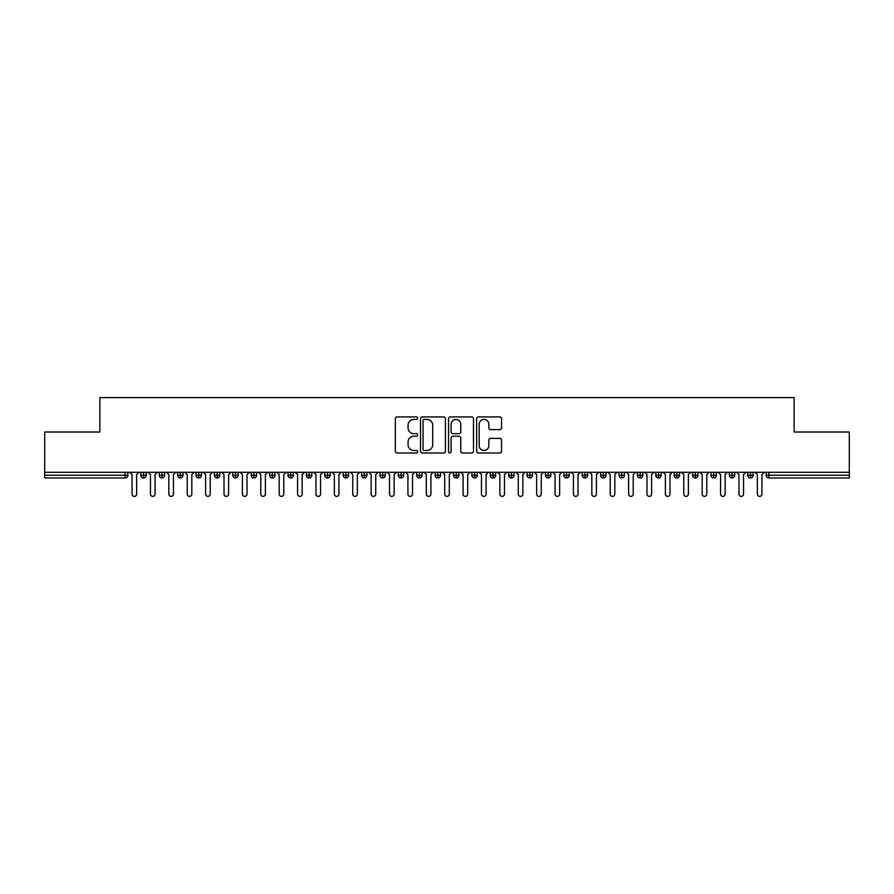 <?xml version="1.0" encoding="UTF-8"?>
<svg xmlns="http://www.w3.org/2000/svg" width="894" height="894" viewBox="0 0 894 894"><rect width="100%" height="100%" fill="white"/><g stroke="black" fill="none" stroke-linecap="round" stroke-linejoin="round"><path stroke-width="1.34" d="M417.576 418.168A1.263 1.263 0 0 0 416.313 416.906L397.137 416.906A1.81 1.81 0 0 0 395.327 418.705L395.327 451.202A1.81 1.81 0 0 0 397.137 453.001L416.313 453.001A1.263 1.263 0 0 0 417.576 451.738A1.263 1.263 0 0 0 416.313 450.475L413.833 450.475A5.777 5.777 0 0 1 408.055 444.698L408.055 441.994A5.777 5.777 0 0 1 413.833 436.216L416.313 436.216A1.263 1.263 0 0 0 417.576 434.953A1.263 1.263 0 0 0 416.313 433.691L413.833 433.691A5.777 5.777 0 0 1 408.055 427.913L408.055 425.209A5.777 5.777 0 0 1 413.833 419.431L416.313 419.431A1.263 1.263 0 0 0 417.576 418.168M499.757 429.634A1.81 1.81 0 0 0 501.556 427.824L501.556 418.705A1.81 1.81 0 0 0 499.757 416.906L478.458 416.906A1.81 1.81 0 0 0 476.647 418.705L476.647 451.202A1.81 1.81 0 0 0 478.458 453.001L499.757 453.001A1.81 1.81 0 0 0 501.556 451.202L501.556 440.194A1.81 1.81 0 0 0 499.757 438.384L490.638 438.384A1.81 1.81 0 0 0 488.839 440.194L488.839 445.648A4.828 4.828 0 0 1 484.012 450.475A4.828 4.828 0 0 1 479.173 445.648L479.173 424.259A4.828 4.828 0 0 1 484.012 419.431A4.828 4.828 0 0 1 488.839 424.259L488.839 427.824A1.81 1.81 0 0 0 490.638 429.634L499.757 429.634M44.7 472.289L849.3 472.289L849.3 432.014L794.129 432.014L794.129 397.618L99.871 397.618L99.871 432.014L44.7 432.014L44.7 475.228L125.115 475.228L125.115 472.289M445.424 418.705A1.81 1.81 0 0 0 443.614 416.906L422.314 416.906A1.81 1.81 0 0 0 420.504 418.705L420.504 451.202A1.81 1.81 0 0 0 422.314 453.001L443.614 453.001A1.81 1.81 0 0 0 445.424 451.202L445.424 418.705M450.386 416.906L471.686 416.906A1.81 1.81 0 0 1 473.496 418.705L473.496 451.202A1.81 1.81 0 0 1 471.686 453.001L462.567 453.001A1.81 1.81 0 0 1 460.768 451.202L460.768 438.026A1.81 1.81 0 0 0 458.957 436.216L452.912 436.216A1.81 1.81 0 0 0 451.101 438.026L451.101 451.738A1.263 1.263 0 0 1 449.838 453.001A1.263 1.263 0 0 1 448.576 451.738L448.576 418.705A1.81 1.81 0 0 1 450.386 416.906M127.876 475.228L125.115 475.228L125.115 477.988A2.76 2.76 0 0 0 127.876 475.228L127.876 472.289L127.876 475.228A2.76 2.76 0 0 1 125.115 477.988L44.7 477.988L44.7 475.228M849.3 472.289L849.3 477.988L768.885 477.988A2.76 2.76 0 0 1 766.124 475.228L766.124 472.289L766.124 475.228A2.76 2.76 0 0 0 768.885 477.988L768.885 475.228L849.3 475.228M143.599 472.289L143.599 477.988A2.76 2.76 0 0 1 140.839 475.228L140.839 472.289L140.839 475.228A2.76 2.76 0 0 0 143.599 477.988A2.76 2.76 0 0 0 146.258 475.228L146.258 472.289M161.993 472.289L161.993 477.988A2.76 2.76 0 0 1 159.233 475.228L159.233 472.289L159.233 475.228A2.76 2.76 0 0 0 161.993 477.988A2.76 2.76 0 0 0 164.652 475.228L164.652 472.289M180.376 472.289L180.376 477.988A2.76 2.76 0 0 1 177.615 475.228L177.615 472.289L177.615 475.228A2.76 2.76 0 0 0 180.376 477.988A2.76 2.76 0 0 0 183.047 475.228L183.047 472.289M198.77 472.289L198.77 477.988A2.76 2.76 0 0 1 196.01 475.228L196.01 472.289L196.01 475.228A2.76 2.76 0 0 0 198.77 477.988A2.76 2.76 0 0 0 201.441 475.228L201.441 472.289M217.164 472.289L217.164 477.988A2.76 2.76 0 0 1 214.404 475.228L214.404 472.289L214.404 475.228A2.76 2.76 0 0 0 217.164 477.988A2.76 2.76 0 0 0 219.823 475.228L219.823 472.289M235.547 472.289L235.547 477.988A2.76 2.76 0 0 1 232.798 475.228L232.798 472.289L232.798 475.228A2.76 2.76 0 0 0 235.547 477.988A2.76 2.76 0 0 0 238.217 475.228L238.217 472.289M253.941 472.289L253.941 477.988A2.76 2.76 0 0 1 251.18 475.228L251.18 472.289L251.18 475.228A2.76 2.76 0 0 0 253.941 477.988A2.76 2.76 0 0 0 256.612 475.228L256.612 472.289M272.335 472.289L272.335 477.988A2.76 2.76 0 0 1 269.575 475.228L269.575 472.289L269.575 475.228A2.76 2.76 0 0 0 272.335 477.988A2.76 2.76 0 0 0 274.994 475.228L274.994 472.289M290.729 472.289L290.729 477.988A2.76 2.76 0 0 1 287.969 475.228L287.969 472.289L287.969 475.228A2.76 2.76 0 0 0 290.729 477.988A2.76 2.76 0 0 0 293.388 475.228L293.388 472.289M309.112 472.289L309.112 477.988A2.76 2.76 0 0 1 306.351 475.228L306.351 472.289L306.351 475.228A2.76 2.76 0 0 0 309.112 477.988A2.76 2.76 0 0 0 311.782 475.228L311.782 472.289M327.506 472.289L327.506 477.988A2.76 2.76 0 0 1 324.745 475.228L324.745 472.289L324.745 475.228A2.76 2.76 0 0 0 327.506 477.988A2.76 2.76 0 0 0 330.177 475.228L330.177 472.289M345.9 472.289L345.9 477.988A2.76 2.76 0 0 1 343.14 475.228L343.14 472.289L343.14 475.228A2.76 2.76 0 0 0 345.9 477.988A2.76 2.76 0 0 0 348.559 475.228L348.559 472.289M364.283 472.289L364.283 477.988A2.76 2.76 0 0 1 361.534 475.228A2.76 2.76 0 0 0 364.283 477.988A2.76 2.76 0 0 1 361.534 475.228L361.534 472.289M366.953 472.289L366.953 475.228A2.76 2.76 0 0 1 364.283 477.988A2.76 2.76 0 0 0 366.953 475.228L361.534 475.228M382.677 477.988A2.76 2.76 0 0 1 379.916 475.228L379.916 472.289L379.916 475.228A2.76 2.76 0 0 0 382.677 477.988A2.76 2.76 0 0 0 385.348 475.228L385.348 472.289L385.348 475.228A2.76 2.76 0 0 1 382.677 477.988L382.677 475.228L385.348 475.228M401.071 472.289L401.071 477.988A2.76 2.76 0 0 1 398.311 475.228L398.311 472.289L398.311 475.228A2.76 2.76 0 0 0 401.071 477.988A2.76 2.76 0 0 0 403.73 475.228L403.73 472.289M419.465 472.289L419.465 477.988A2.76 2.76 0 0 1 416.705 475.228L416.705 472.289L416.705 475.228A2.76 2.76 0 0 0 419.465 477.988A2.76 2.76 0 0 0 422.124 475.228L422.124 472.289M437.848 472.289L437.848 475.228L435.087 475.228L435.087 472.289L435.087 475.228A2.76 2.76 0 0 0 437.848 477.988A2.76 2.76 0 0 0 440.518 475.228L440.518 472.289L440.518 475.228A2.76 2.76 0 0 1 437.848 477.988A2.76 2.76 0 0 1 435.087 475.228A2.76 2.76 0 0 0 437.848 477.988L437.848 475.228L440.518 475.228M456.242 472.289L456.242 477.988A2.76 2.76 0 0 1 453.481 475.228L453.481 472.289L453.481 475.228A2.76 2.76 0 0 0 456.242 477.988A2.76 2.76 0 0 0 458.913 475.228L458.913 472.289M474.636 472.289L474.636 477.988A2.76 2.76 0 0 1 471.876 475.228L471.876 472.289L471.876 475.228A2.76 2.76 0 0 0 474.636 477.988A2.76 2.76 0 0 0 477.295 475.228L477.295 472.289M493.019 472.289L493.019 477.988A2.76 2.76 0 0 1 490.27 475.228L490.27 472.289L490.27 475.228A2.76 2.76 0 0 0 493.019 477.988A2.76 2.76 0 0 0 495.689 475.228L495.689 472.289M511.413 472.289L511.413 477.988A2.76 2.76 0 0 1 508.652 475.228L508.652 472.289M514.084 472.289L514.084 475.228A2.76 2.76 0 0 1 511.413 477.988A2.76 2.76 0 0 0 514.084 475.228L508.652 475.228A2.76 2.76 0 0 0 511.413 477.988M529.807 477.988A2.76 2.76 0 0 1 527.047 475.228L527.047 472.289L527.047 475.228A2.76 2.76 0 0 0 529.807 477.988A2.76 2.76 0 0 0 532.466 475.228L532.466 472.289L532.466 475.228A2.76 2.76 0 0 1 529.807 477.988L529.807 475.228L532.466 475.228M548.201 472.289L548.201 477.988A2.76 2.76 0 0 1 545.441 475.228L545.441 472.289M550.86 472.289L550.86 475.228A2.76 2.76 0 0 1 548.201 477.988A2.76 2.76 0 0 0 550.86 475.228L545.441 475.228A2.76 2.76 0 0 0 548.201 477.988M566.584 472.289L566.584 477.988A2.76 2.76 0 0 1 563.823 475.228L563.823 472.289M569.254 472.289L569.254 475.228L569.254 472.289M584.978 472.289L584.978 477.988A2.76 2.76 0 0 1 582.217 475.228A2.76 2.76 0 0 0 584.978 477.988A2.76 2.76 0 0 1 582.217 475.228L582.217 472.289M587.649 472.289L587.649 475.228L587.649 472.289M603.372 472.289L603.372 477.988A2.76 2.76 0 0 1 600.612 475.228L600.612 472.289M606.031 472.289L606.031 475.228L606.031 472.289M621.755 472.289L621.755 477.988A2.76 2.76 0 0 1 619.006 475.228L619.006 472.289M624.425 472.289L624.425 475.228A2.76 2.76 0 0 1 621.755 477.988A2.76 2.76 0 0 0 624.425 475.228L619.006 475.228A2.76 2.76 0 0 0 621.755 477.988M640.149 472.289L640.149 477.988A2.76 2.76 0 0 1 637.388 475.228L637.388 472.289M642.82 472.289L642.82 475.228L642.82 472.289M658.543 472.289L658.543 477.988A2.76 2.76 0 0 1 655.783 475.228L655.783 472.289M661.202 472.289L661.202 475.228L661.202 472.289M676.937 472.289L676.937 477.988A2.76 2.76 0 0 1 674.177 475.228L674.177 472.289M679.596 472.289L679.596 475.228L679.596 472.289M695.32 472.289L695.32 477.988A2.76 2.76 0 0 1 692.559 475.228L692.559 472.289M697.99 472.289L697.99 475.228A2.76 2.76 0 0 1 695.32 477.988A2.76 2.76 0 0 0 697.99 475.228L692.559 475.228A2.76 2.76 0 0 0 695.32 477.988M713.714 472.289L713.714 477.988A2.76 2.76 0 0 1 710.953 475.228L710.953 472.289L710.953 475.228A2.76 2.76 0 0 0 713.714 477.988A2.76 2.76 0 0 0 716.385 475.228L716.385 472.289M732.108 472.289L732.108 477.988A2.76 2.76 0 0 1 729.348 475.228L729.348 472.289M734.767 472.289L734.767 475.228L734.767 472.289M750.491 472.289L750.491 477.988A2.76 2.76 0 0 1 747.742 475.228A2.76 2.76 0 0 0 750.491 477.988A2.76 2.76 0 0 1 747.742 475.228L747.742 472.289M753.161 472.289L753.161 475.228L753.161 472.289M382.677 472.289L382.677 475.228L379.916 475.228M529.807 472.289L529.807 475.228L527.047 475.228M566.584 477.988A2.76 2.76 0 0 0 569.254 475.228A2.76 2.76 0 0 1 566.584 477.988A2.76 2.76 0 0 1 563.823 475.228L569.254 475.228M584.978 477.988A2.76 2.76 0 0 0 587.649 475.228A2.76 2.76 0 0 1 584.978 477.988M603.372 477.988A2.76 2.76 0 0 0 606.031 475.228A2.76 2.76 0 0 1 603.372 477.988A2.76 2.76 0 0 1 600.612 475.228L606.031 475.228M640.149 477.988A2.76 2.76 0 0 0 642.82 475.228A2.76 2.76 0 0 1 640.149 477.988A2.76 2.76 0 0 1 637.388 475.228L642.82 475.228M658.543 477.988A2.76 2.76 0 0 0 661.202 475.228A2.76 2.76 0 0 1 658.543 477.988A2.76 2.76 0 0 1 655.783 475.228L661.202 475.228M676.937 477.988A2.76 2.76 0 0 0 679.596 475.228A2.76 2.76 0 0 1 676.937 477.988A2.76 2.76 0 0 1 674.177 475.228L679.596 475.228M732.108 477.988A2.76 2.76 0 0 0 734.767 475.228A2.76 2.76 0 0 1 732.108 477.988A2.76 2.76 0 0 1 729.348 475.228L734.767 475.228M750.491 477.988A2.76 2.76 0 0 0 753.161 475.228A2.76 2.76 0 0 1 750.491 477.988M424.304 419.431A1.263 1.263 0 0 0 423.041 420.694L423.041 449.213A1.263 1.263 0 0 0 424.304 450.475L426.919 450.475A5.777 5.777 0 0 0 432.696 444.698L432.696 425.209A5.777 5.777 0 0 0 426.919 419.431L424.304 419.431M460.768 424.348A4.828 4.828 0 0 0 455.94 419.521A4.828 4.828 0 0 0 451.101 424.348L451.101 431.88A1.81 1.81 0 0 0 452.912 433.691L458.957 433.691A1.81 1.81 0 0 0 460.768 431.88L460.768 424.348M129.753 472.289L132.055 474.591L132.055 494.08A2.302 2.302 0 0 0 134.357 496.382A2.302 2.302 0 0 0 136.659 494.08L136.659 474.591L138.95 472.289M148.147 472.289L150.449 474.591L150.449 494.08A2.302 2.302 0 0 0 152.751 496.382A2.302 2.302 0 0 0 155.042 494.08L155.042 474.591L157.344 472.289M166.541 472.289L168.843 474.591L168.843 494.08A2.302 2.302 0 0 0 171.134 496.382A2.302 2.302 0 0 0 173.436 494.08L173.436 474.591L175.738 472.289M184.935 472.289L187.226 474.591L187.226 494.08A2.302 2.302 0 0 0 189.528 496.382A2.302 2.302 0 0 0 191.83 494.08L191.83 474.591L194.121 472.289M203.318 472.289L205.62 474.591L205.62 494.08A2.302 2.302 0 0 0 207.922 496.382A2.302 2.302 0 0 0 210.213 494.08L210.213 474.591L212.515 472.289M221.712 472.289L224.014 474.591L224.014 494.08A2.302 2.302 0 0 0 226.305 496.382A2.302 2.302 0 0 0 228.607 494.08L228.607 474.591L230.909 472.289M240.106 472.289L242.397 474.591L242.397 494.08A2.302 2.302 0 0 0 244.699 496.382A2.302 2.302 0 0 0 247.001 494.08L247.001 474.591L249.303 472.289M258.489 472.289L260.791 474.591L260.791 494.08A2.302 2.302 0 0 0 263.093 496.382A2.302 2.302 0 0 0 265.395 494.08L265.395 474.591L267.686 472.289M276.883 472.289L279.185 474.591L279.185 494.08A2.302 2.302 0 0 0 281.487 496.382A2.302 2.302 0 0 0 283.778 494.08L283.778 474.591L286.08 472.289M295.277 472.289L297.579 474.591L297.579 494.08A2.302 2.302 0 0 0 299.87 496.382A2.302 2.302 0 0 0 302.172 494.08L302.172 474.591L304.474 472.289M313.671 472.289L315.962 474.591L315.962 494.08A2.302 2.302 0 0 0 318.264 496.382A2.302 2.302 0 0 0 320.566 494.08L320.566 474.591L322.857 472.289M332.054 472.289L334.356 474.591L334.356 494.08A2.302 2.302 0 0 0 336.658 496.382A2.302 2.302 0 0 0 338.949 494.08L338.949 474.591L341.251 472.289M350.448 472.289L352.75 474.591L352.75 494.08A2.302 2.302 0 0 0 355.041 496.382A2.302 2.302 0 0 0 357.343 494.08L357.343 474.591L359.645 472.289M368.842 472.289L371.133 474.591L371.133 494.08A2.302 2.302 0 0 0 373.435 496.382A2.302 2.302 0 0 0 375.737 494.08L375.737 474.591L378.039 472.289M387.225 472.289L389.527 474.591L389.527 494.08A2.302 2.302 0 0 0 391.829 496.382A2.302 2.302 0 0 0 394.131 494.08L394.131 474.591L396.422 472.289M405.619 472.289L407.921 474.591L407.921 494.08A2.302 2.302 0 0 0 410.223 496.382A2.302 2.302 0 0 0 412.514 494.08L412.514 474.591L414.816 472.289M424.013 472.289L426.315 474.591L426.315 494.08A2.302 2.302 0 0 0 428.606 496.382A2.302 2.302 0 0 0 430.908 494.08L430.908 474.591L433.21 472.289M442.407 472.289L444.698 474.591L444.698 494.08A2.302 2.302 0 0 0 447 496.382A2.302 2.302 0 0 0 449.302 494.08L449.302 474.591L451.593 472.289M460.79 472.289L463.092 474.591L463.092 494.08A2.302 2.302 0 0 0 465.394 496.382A2.302 2.302 0 0 0 467.685 494.08L467.685 474.591L469.987 472.289M479.184 472.289L481.486 474.591L481.486 494.08A2.302 2.302 0 0 0 483.777 496.382A2.302 2.302 0 0 0 486.079 494.08L486.079 474.591L488.381 472.289M497.578 472.289L499.869 474.591L499.869 494.08A2.302 2.302 0 0 0 502.171 496.382A2.302 2.302 0 0 0 504.473 494.08L504.473 474.591L506.775 472.289M515.961 472.289L518.263 474.591L518.263 494.08A2.302 2.302 0 0 0 520.565 496.382A2.302 2.302 0 0 0 522.867 494.08L522.867 474.591L525.158 472.289M534.355 472.289L536.657 474.591L536.657 494.08A2.302 2.302 0 0 0 538.959 496.382A2.302 2.302 0 0 0 541.25 494.08L541.25 474.591L543.552 472.289M552.749 472.289L555.051 474.591L555.051 494.08A2.302 2.302 0 0 0 557.342 496.382A2.302 2.302 0 0 0 559.644 494.08L559.644 474.591L561.946 472.289M571.143 472.289L573.434 474.591L573.434 494.08A2.302 2.302 0 0 0 575.736 496.382A2.302 2.302 0 0 0 578.038 494.08L578.038 474.591L580.329 472.289M589.526 472.289L591.828 474.591L591.828 494.08A2.302 2.302 0 0 0 594.13 496.382A2.302 2.302 0 0 0 596.421 494.08L596.421 474.591L598.723 472.289M607.92 472.289L610.222 474.591L610.222 494.08A2.302 2.302 0 0 0 612.513 496.382A2.302 2.302 0 0 0 614.815 494.08L614.815 474.591L617.117 472.289M626.314 472.289L628.605 474.591L628.605 494.08A2.302 2.302 0 0 0 630.907 496.382A2.302 2.302 0 0 0 633.209 494.08L633.209 474.591L635.511 472.289M644.697 472.289L646.999 474.591L646.999 494.08A2.302 2.302 0 0 0 649.301 496.382A2.302 2.302 0 0 0 651.603 494.08L651.603 474.591L653.894 472.289M663.091 472.289L665.393 474.591L665.393 494.08A2.302 2.302 0 0 0 667.695 496.382A2.302 2.302 0 0 0 669.986 494.08L669.986 474.591L672.288 472.289M681.485 472.289L683.787 474.591L683.787 494.08A2.302 2.302 0 0 0 686.078 496.382A2.302 2.302 0 0 0 688.38 494.08L688.38 474.591L690.682 472.289M699.879 472.289L702.17 474.591L702.17 494.08A2.302 2.302 0 0 0 704.472 496.382A2.302 2.302 0 0 0 706.774 494.08L706.774 474.591L709.065 472.289M718.262 472.289L720.564 474.591L720.564 494.08A2.302 2.302 0 0 0 722.866 496.382A2.302 2.302 0 0 0 725.157 494.08L725.157 474.591L727.459 472.289M736.656 472.289L738.958 474.591L738.958 494.08A2.302 2.302 0 0 0 741.249 496.382A2.302 2.302 0 0 0 743.551 494.08L743.551 474.591L745.853 472.289M755.05 472.289L757.341 474.591L757.341 494.08A2.302 2.302 0 0 0 759.643 496.382A2.302 2.302 0 0 0 761.945 494.08L761.945 474.591L764.247 472.289M768.885 472.289L768.885 475.228L766.124 475.228A2.76 2.76 0 0 0 768.885 477.988M140.839 475.228A2.76 2.76 0 0 0 143.599 477.988A2.76 2.76 0 0 0 146.258 475.228L140.839 475.228M159.233 475.228A2.76 2.76 0 0 0 161.993 477.988A2.76 2.76 0 0 0 164.652 475.228L159.233 475.228M177.615 475.228A2.76 2.76 0 0 0 180.376 477.988A2.76 2.76 0 0 0 183.047 475.228L177.615 475.228M196.01 475.228A2.76 2.76 0 0 0 198.77 477.988A2.76 2.76 0 0 0 201.441 475.228L196.01 475.228M214.404 475.228A2.76 2.76 0 0 0 217.164 477.988A2.76 2.76 0 0 0 219.823 475.228L214.404 475.228M232.798 475.228L238.217 475.228A2.76 2.76 0 0 1 235.547 477.988M251.18 475.228A2.76 2.76 0 0 0 253.941 477.988A2.76 2.76 0 0 0 256.612 475.228L251.18 475.228M269.575 475.228L274.994 475.228A2.76 2.76 0 0 1 272.335 477.988M287.969 475.228A2.76 2.76 0 0 0 290.729 477.988A2.76 2.76 0 0 0 293.388 475.228L287.969 475.228M306.351 475.228A2.76 2.76 0 0 0 309.112 477.988A2.76 2.76 0 0 0 311.782 475.228L306.351 475.228M324.745 475.228A2.76 2.76 0 0 0 327.506 477.988A2.76 2.76 0 0 0 330.177 475.228L324.745 475.228M343.14 475.228A2.76 2.76 0 0 0 345.9 477.988A2.76 2.76 0 0 0 348.559 475.228L343.14 475.228M398.311 475.228L403.73 475.228A2.76 2.76 0 0 1 401.071 477.988M416.705 475.228A2.76 2.76 0 0 0 419.465 477.988A2.76 2.76 0 0 0 422.124 475.228L416.705 475.228M453.481 475.228L458.913 475.228A2.76 2.76 0 0 1 456.242 477.988M471.876 475.228A2.76 2.76 0 0 0 474.636 477.988A2.76 2.76 0 0 0 477.295 475.228L471.876 475.228M490.27 475.228L495.689 475.228A2.76 2.76 0 0 1 493.019 477.988M582.217 475.228L587.649 475.228M710.953 475.228L716.385 475.228A2.76 2.76 0 0 1 713.714 477.988M747.742 475.228L753.161 475.228"/></g></svg>
